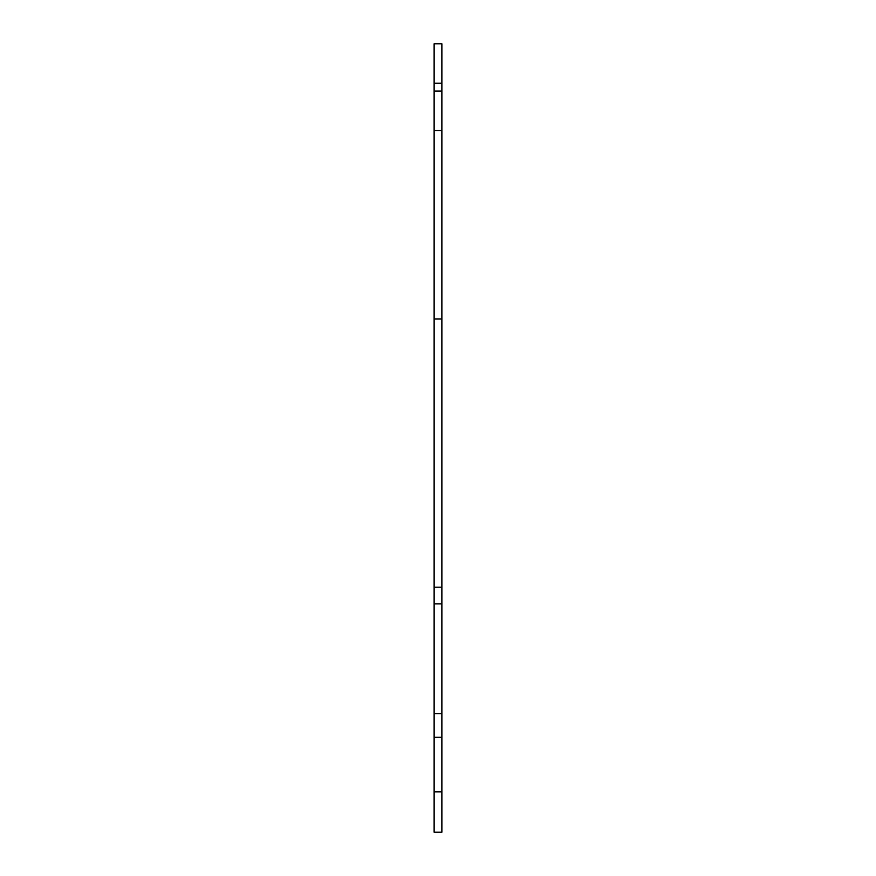 <?xml version="1.0" encoding="UTF-8"?>
<svg xmlns="http://www.w3.org/2000/svg" width="876" height="876" viewBox="0 0 876 876"><rect width="100%" height="100%" fill="white"/><g stroke="black" fill="none" stroke-linecap="round" stroke-linejoin="round"><path stroke-width="1.31" d="M441.876 83.22L434.124 83.22L434.124 43.8L441.876 43.8L441.876 318.952L434.124 318.952L434.124 832.2L441.876 832.2L441.876 791.827L434.124 791.827M441.876 318.952L441.876 791.827M434.124 83.22L434.124 130.524L441.876 130.524M434.124 318.952L434.124 130.524M441.876 91.104L434.124 91.104M441.876 587.172L434.124 587.172M441.876 603.893L434.124 603.893M441.876 713.611L434.124 713.611M441.876 737.263L434.124 737.263"/></g></svg>
